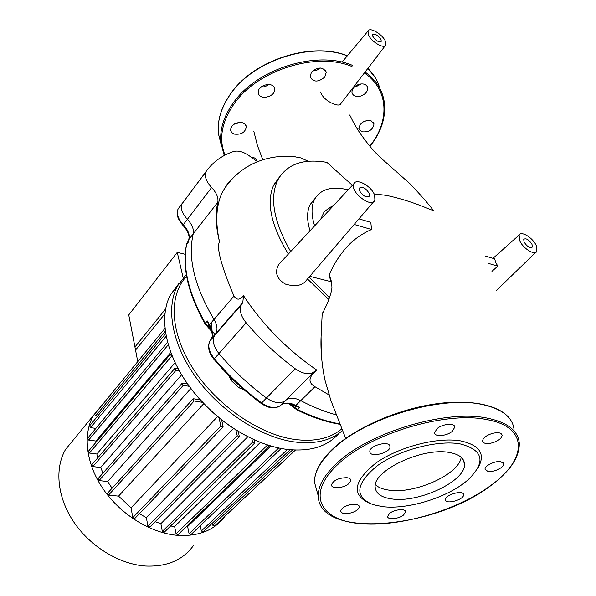 <?xml version="1.0" encoding="UTF-8"?>
<svg xmlns="http://www.w3.org/2000/svg" width="596" height="596" viewBox="0 0 596 596"><rect width="100%" height="100%" fill="white"/><g stroke="black" fill="none" stroke-linecap="round" stroke-linejoin="round"><path stroke-width="0.89" d="M375.405 484.719C378.378 487.543 382.967 489.361 389.188 490.173C414.846 494.218 459.389 474.26 461.155 457.266M391.952 498.956C419.122 503.173 466.571 480.696 464.47 463.8C463.956 457.944 458.883 454.167 449.242 452.468C422.102 447.119 372.455 470.915 375.182 487.223C375.8 493.622 381.388 497.533 391.952 498.956M477.366 468.918C486.075 454.651 480.488 445.301 460.604 440.884C437.255 436.808 398.106 447.097 375.741 463.181C353.413 481.359 351.327 494.732 369.498 503.285M459.881 443.826C436.965 439.87 398.419 450.181 376.91 466.02C355.529 483.915 354.233 496.788 373.007 504.641L382.513 506.622C408.014 509.915 448.81 497.168 468.203 479.661C486.284 461.878 483.512 449.935 459.881 443.826M452.29 431.295L454.8 427.176C455.001 422.72 442.5 423.749 437.024 428.673L434.588 432.718C434.424 437.181 446.777 436.16 452.29 431.295M389.933 446.203C389.099 440.288 369.058 445.681 369.825 451.612L369.9 452.133C370.973 457.952 390.723 452.558 390 446.642L389.933 446.203M346.999 477.694C338.565 477.836 333.373 480.249 331.413 484.95C331.54 486.448 332.873 487.379 335.406 487.737C343.803 487.58 348.965 485.151 350.91 480.458C350.791 478.99 349.487 478.067 346.999 477.694M348.72 505.05C343.736 506.704 341.076 508.723 340.741 511.115C341.59 513.737 345.121 514.303 351.349 512.813C356.334 511.174 359.001 509.148 359.343 506.742C358.516 504.127 354.97 503.568 348.72 505.05M389.568 513.394L387.601 516.441C387.385 520.085 398.806 519.019 403.596 514.974L405.623 511.875C405.876 508.239 394.328 509.312 389.568 513.394M445.54 499.88C445.905 504.834 464.284 499.59 463.584 494.725L463.576 494.606C463.405 489.569 444.78 494.822 445.525 499.701L445.54 499.88M488.027 471.496C493.607 472.546 504.32 467.353 503.739 463.837L500.819 461.662C495.246 460.552 484.429 465.811 485.047 469.298L488.027 471.496M492.668 442.753C498.561 440.735 501.713 438.239 502.13 435.251C501.363 432.614 497.98 432.033 491.998 433.501C486.098 435.534 482.946 438.03 482.544 440.988C483.334 443.64 486.708 444.229 492.668 442.753M324.768 77.063C318.19 82.434 313.28 82.352 310.062 76.802L311.492 72.086C318.07 66.67 322.987 66.73 326.243 72.258L324.768 77.063M312.401 71.073L316.64 70.328L320.32 67.974M274.473 88.402L274.592 88.96C276.045 96.396 260.176 100.828 258.485 93.468L258.344 92.805C256.898 85.355 272.938 80.974 274.473 88.402M260.825 87.195L265.123 86.666L268.9 84.468M242.669 122.776L245.202 124.333L246.342 126.732C245.329 132.431 241.283 134.882 234.221 134.078L231.643 132.513L230.496 130.077C231.531 124.385 235.591 121.949 242.669 122.776M233.572 124.385L240.337 122.366M251.214 157.232C254.604 157.441 256.563 158.767 257.07 161.211L257.092 161.404M361.809 131.776L358.866 128.617C359.902 122.724 363.985 120.116 371.107 120.802L373.997 123.916C372.984 129.809 368.917 132.431 361.809 131.776M360.9 96.001C356.065 97.148 353.093 96.023 351.983 92.618C351.834 88.968 354.099 86.219 358.777 84.364C363.62 83.224 366.592 84.341 367.695 87.716C367.851 91.397 365.586 94.161 360.9 96.001M354.754 86.584L357.146 86.115L361.154 83.894M362.621 122.21L366.57 120.601M381.075 39.709L381.216 41.355C378.646 42.45 375.845 40.766 372.798 36.304L372.664 34.68C375.227 33.577 378.035 35.253 381.075 39.709M532.012 244.397L532.288 247.049C529.837 248.331 527.073 246.617 524.003 241.901L523.742 239.279C526.186 237.99 528.95 239.696 532.012 244.397M369.319 193.611L369.401 196.032C366.182 197.894 362.837 196.047 359.366 190.511L359.291 188.127C362.502 186.257 365.847 188.09 369.319 193.611M358.948 218.881L370.824 222.375L371.524 229.497C353.443 237.603 344.622 248.16 336.129 261.309C326.891 277.438 330.281 274.197 329.514 276.402L330.855 281.64L309.756 276.35M371.524 229.497L354.166 224.469M485.33 256.079L494.717 258.843L495.611 262.277L497.802 266.114L491.953 271.366M497.802 266.114L488.891 263.529M536.318 245.746C533.077 237.968 521.202 230.54 519.123 235.04L519.63 240.531C522.856 248.48 535.111 255.989 536.936 251.214L536.318 245.746M321.222 350.783L321.08 336.837L322.175 314.263L322.667 312.736M328.828 299.497L307.499 278.995M373.595 201.768L306.165 280.552C302.068 285.775 295.154 286.959 285.432 284.106C276.663 278.921 274.421 272.365 278.712 264.438L281.305 261.651M288.367 254.067C270.927 225.221 266.047 202.223 273.713 185.08L279.584 176.826M308.244 161.307L300.883 157.903L293.537 156.554M233.312 177.63L227.255 184.171L222.487 191.949C216.072 205.173 215.089 221.786 219.529 241.79C216.266 247.37 221.079 265.473 233.982 296.108C236.783 300.317 239.957 300.16 243.511 295.638L246.915 300.764C265.54 327.606 288.591 350.552 316.074 369.587L316.886 370.146C308.408 376.977 307.76 382.498 314.926 386.715L329.022 394.925M332.24 205.97L324.239 211.602L320.655 219.395M330.855 281.64L331.711 283.562M329.432 297.709L309.168 277.043M290.699 251.564C273.773 221.898 269.422 198.118 277.654 180.223C286.646 164.205 303.066 158.253 326.913 162.38L352.378 185.326M315.157 198.304L310.173 204.51C306.784 211.319 306.739 220.08 310.047 230.786M316.886 370.146L314.464 371.591L285.573 400.445C289.41 397.443 294.469 397.51 300.757 400.646C312.885 407.046 324.745 411.791 336.338 414.876C324.745 411.791 312.885 407.046 300.757 400.646C294.469 397.51 289.41 397.443 285.573 400.445C280.649 404.051 274.287 403.239 266.486 398.009C274.287 403.239 280.649 404.051 285.573 400.445L280.582 405.414M275.307 183.114L275.061 182.57M385.232 45.728L340.867 103.607C339.854 108.249 322.808 100.843 320.67 91.963M188.515 240.68L188.463 241.916L189.074 239.212L193.223 233.863C194.072 229.348 192.121 224.498 187.375 219.321C182.093 213.435 180.32 208.257 182.063 203.78L182.607 202.864L182.063 203.78C180.32 208.257 182.093 213.435 187.375 219.321C192.121 224.498 194.072 229.348 193.223 233.863L217.816 202.215C218.568 197.716 216.504 192.813 211.617 187.516C206.171 181.489 204.279 176.26 205.948 171.834L206.484 170.933C213.301 161.695 222.397 155.198 233.781 151.444C239.033 150.207 245.023 152.285 251.75 157.687L257.539 161.65M233.982 296.108L213.986 319.396C194.512 286.542 187.591 258.031 193.223 233.863C187.591 258.031 194.512 286.542 213.986 319.396C217.167 324.76 217.816 329.417 215.938 333.373L214.418 335.719C212.139 340.86 213.621 346.76 218.859 353.428C233.006 370.153 248.882 385.009 266.486 398.009C248.882 385.009 233.006 370.153 218.859 353.428C213.621 346.76 212.139 340.86 214.418 335.719L215.938 333.373C217.816 329.417 217.167 324.76 213.986 319.396L209.218 325.103L207.319 320.961L208.719 325.312L209.218 325.103L210.656 328.016C212.519 333.671 212.765 337.187 211.409 338.565C212.981 335.406 212.824 331.644 210.932 327.286L207.319 320.961L205.382 323.233C188.485 293.262 182.242 266.933 186.652 244.233L188.507 240.702M217.816 202.215C215.193 213.651 215.759 226.845 219.529 241.79M314.464 371.591C309.585 375.122 303.155 374.161 295.176 368.723C277.133 355.253 260.795 339.951 246.163 322.808C240.732 315.977 239.108 310.009 241.298 304.899L242.788 302.567L243.511 295.638M385.515 41.541C382.997 34.613 369.691 26.567 368.037 31.029L368.283 34.441C370.786 41.511 384.465 49.624 385.85 44.923L385.515 41.541M374.653 195.279C371.785 186.272 356.334 177.675 353.823 183.777C349.226 191.376 371.792 208.972 374.891 200.256L374.653 195.279M314.613 225.877C311.194 215.059 311.179 206.223 314.569 199.384C320.559 189.074 331.756 185.892 348.161 189.856M224.968 516.218C214.553 530.246 198.677 536.623 177.34 535.342C150.781 533.1 120.876 514.713 103.406 489.331C85.928 463.926 82.546 434.402 93.52 415.308L103.607 403.268M193.313 545.742C182.801 560.136 166.91 566.9 145.633 566.036C119.573 564.315 90.592 546.8 73.919 522.178C57.238 497.533 54.43 468.523 65.545 449.458L74.932 437.993M95.911 442.381L95.949 441.04L170.799 352.37M97.669 457.937L96.857 454.003L175.135 362.636M103.019 473.053L100.649 467.517L181.661 374.772M112.085 488.221L107.608 481.553L190.921 388.436M217.585 416.567L131.075 507.814L118.544 496.133L203.772 403.656M233.587 428.405L146.385 517.708L139.397 513.7M247.891 436.667L160.875 523.683L155.161 521.686M260.43 442.359L174.628 526.544L170.598 525.992M165.762 308.75L134.949 347.014L137.758 361.593M270.979 445.994L187.628 526.566L186.22 526.708M269.101 445.428L269.124 446.449L267.068 445.465L266.874 444.705M254.082 439.662L254.693 443.059L252.607 442.076L251.743 438.574M238.273 431.34L239.346 436.741L237.23 435.765L235.807 429.828M221.578 419.808L223.098 426.304L223.023 426.945L220.878 425.969L218.963 417.699M200.263 399.879L193.67 398.791L192.851 399.104L194.147 400.981L202.536 402.352M187.68 383.995L182.808 383.153L181.974 383.466L183.277 385.314L189.379 386.357M178.234 368.753L174.65 368.566L175.947 370.384L179.478 371.017M96.857 454.003L89.422 453.064L171.588 356.17L170.3 354.374L171.462 354.128M171.588 356.17L172.333 356.304M295.385 450.092L214.53 526.015L212.705 525.18L212.288 523.251M290.11 449.757L203.199 531.826L201.344 530.991L200.241 525.739M281.208 448.483L190.966 534.582L189.081 533.748L187.628 526.566M268.923 446.642L177.973 534.694L176.058 533.86L174.628 526.544M254.492 443.253L164.28 532.228L162.328 531.394L160.875 523.683M239.152 436.942L149.894 526.998L147.92 526.171L146.385 517.708M222.837 427.146L134.793 518.475L132.789 517.656L131.075 507.814M118.544 496.133L108.576 495.082L107.615 493.153M107.608 481.553L99.033 480.585L98.057 478.685M100.649 467.517L92.827 466.579L91.844 464.709M89.422 453.064L88.439 451.224M95.949 441.04L88.655 440.064L87.664 438.261M95.881 428.397L90.592 427.652L89.601 425.872M97.565 416.217L95.651 415.933L94.667 414.183M341.918 428.733C330.311 438.544 314.368 442.09 294.074 439.371C258.709 434.238 216.333 404.945 193.126 368.715C169.83 332.464 168.474 294.908 186.63 276.328M186.31 274.48L177.347 286.184C165.494 308.415 172.296 345.203 196.665 378.385C221.012 411.553 260.4 436.995 293.493 441.815C314.45 444.579 330.817 440.794 342.603 430.454M338.945 433.367C327.241 446.821 309.48 452.111 285.685 449.235C276.723 447.939 267.47 445.309 257.941 441.345C232.976 430.603 211.304 413.833 192.933 391.043C165.941 357.19 157.865 317.586 170.672 294.528L178.807 283.614M192.933 391.043L193.164 391.468C208.421 410.54 226.443 425.492 247.228 436.332M243.853 389.598L238.929 387.765L231.084 380.427L228.931 375.644M213.584 338.007L213.167 336.375M211.997 329.871L211.766 321.982M186.414 244.911L188.463 241.916L189.319 237.163C189.223 233.073 187.204 228.924 183.277 224.699L182.957 225.4C177.511 219.03 175.872 213.621 178.025 209.189L178.36 208.734M211.602 330.534L205.382 323.233L205.106 323.948C188.194 294.022 181.996 267.537 186.496 244.502L187.278 242.408L188.559 241.015L189.096 237.64C188.992 233.848 186.943 229.773 182.957 225.4M206.484 170.933L185.356 199.369M208.719 325.312L211.587 330.475M289.894 403.783L295.214 406.293L295.392 405.787L292.435 404.542M295.214 406.293L299.639 407.396L295.392 405.787L295.862 405.459L293.105 404.215C287.935 402.404 283.8 402.769 280.701 405.31C275.769 408.93 269.422 408.141 261.651 402.941L261.055 403.343C268.051 408.185 274.235 409.117 279.599 406.137M185.192 254.298L177.273 252.354L183.121 277.751M165.04 313.615L135.545 350.105L128.758 314.919L177.273 252.354M514.102 430.051C512.918 417.364 502.19 408.834 481.911 404.446C441.159 395.342 365.817 417.87 333.916 448.371C320.745 460.596 314.286 471.943 314.532 482.402L317.221 492.154M492.259 484.518C510.563 470.602 519.57 456.834 519.295 443.2C518.207 430.692 507.487 422.326 487.133 418.101C446.225 409.333 370.243 431.996 337.962 462.265C324.641 474.401 318.078 485.621 318.264 495.939L314.532 482.402C314.241 471.637 320.715 460.097 333.946 447.797C356.028 427.63 396.571 409.728 434.186 404.095C471.808 398.471 501.988 405.503 511.01 420.582M486.761 419.606C446.255 410.972 371.084 433.389 339.087 463.315C305.718 493.078 318.935 519.816 359.023 523.526C398.791 527.624 457.527 510.548 491.879 484.66C527.065 459.121 528.943 426.952 486.761 419.606M352.02 66.536C316.349 51.383 257.122 70.283 234.139 103.816C221.548 122.068 218.516 139.166 225.042 155.102M352.31 65.299C316.282 49.96 256.429 69.069 233.23 102.966C223.619 116.548 219.529 129.891 220.967 143.003L223.932 154.409M369.997 146.378C381.798 131.388 386.454 116.011 383.966 100.24C381.798 88.916 375.502 79.514 365.072 72.027M379.794 88.312C377.752 80.825 373.774 74.18 367.866 68.384M347.289 55.868C311.239 41.497 253.248 60.636 230.615 93.974C221.086 107.571 217.048 120.943 218.516 134.093L221.235 144.925M369.818 146.154C389.806 121.562 389.166 89.631 364.35 72.973M339.981 423.912C326.392 421.588 312.23 416.775 297.508 409.482L299.639 407.396L295.862 405.459L314.926 386.715M211.617 187.516L183.277 224.699C178.018 218.836 176.267 213.666 178.025 209.189L205.948 171.834M295.176 368.723L261.651 402.941C244.122 390.03 228.328 375.242 214.262 358.591C209.047 351.953 207.587 346.06 209.881 340.919L242.043 303.729M246.163 322.808L213.912 359.224M212.705 525.18L292.576 449.958M99.033 480.585L183.277 385.314M108.576 495.082L194.147 400.981M92.827 466.579L175.947 370.384M176.058 533.86L267.068 445.465M162.328 531.394L252.607 442.076M147.92 526.171L237.23 435.765M132.789 517.656L220.878 425.969M88.655 440.064L168.288 344.756M90.592 427.652L166.209 336.181M95.651 415.933L165.375 331.1M189.081 533.748L278.704 447.968M201.344 530.991L287.414 449.466M231.084 380.427L232.365 379.049M238.929 387.765L240.218 386.387M182.607 202.864L178.576 208.265M210.06 328.344L210.716 328.135M292.271 404.498L292.107 405.161M242.788 302.567L211.409 338.565L210.366 340.361M288.665 403.544L296.763 409.787L297.508 409.482L289.827 403.768M211.908 331.681L205.143 324.023M462.742 458.995L464.47 463.8M454.353 425.946L454.8 427.176M503.367 462.868L503.739 463.837M501.69 434.119L502.13 435.251M359.343 506.742L359.083 505.877M350.91 480.458L350.612 479.46M390 446.642L389.62 445.48M492.087 484.645C436.577 528.659 318.748 539.827 318.264 495.939M224.379 155.444L218.516 134.093C217.026 120.824 221.064 107.362 230.615 93.728C253.33 60.263 311.343 41.228 347.379 55.756M274.108 87.47L274.592 88.96M245.954 125.436L246.342 126.732M256.734 160.071L257.07 161.211M367.129 86.249L367.695 87.716M373.513 122.634L373.997 123.916M325.669 70.686L326.243 72.258M367.888 68.354L375.48 78.031M532.288 247.049L531.721 247.571M369.401 196.032L368.775 196.732M519.123 235.04L492.996 258.336M535.752 252.361L496.393 290.505M295.191 156.681C270.174 154.096 240.084 162.552 222.487 191.949M324.239 211.602L334.356 204.681M374.057 193.886L386.394 195.399C397.361 197.708 408.767 201.113 420.62 205.598L433.299 210.634M329.514 276.402C330.944 278.541 331.756 282.303 331.942 287.689L331.957 287.697C331.629 291.198 330.057 296.517 327.249 303.655L322.175 314.263M321.08 336.837C320.529 350.18 321.795 364.514 324.88 379.831L330.884 400.46L345.695 438.418M275.292 183.136L275.002 182.674M262.806 159.81L257.435 145.543L253.769 131.06M349.338 114.924C351.431 116.071 351.714 123.923 370.22 146.638C373.878 151.183 378.445 155.847 383.898 160.637L409.959 183.747C419.912 194.117 427.824 203.139 433.702 210.798M241.298 304.899L209.881 340.919C207.311 346.574 208.645 352.668 213.897 359.209C227.888 375.785 243.615 390.499 261.055 403.343M368.037 31.029L342.03 62.163M353.823 183.777L278.712 264.438M273.713 185.08L277.654 180.223M310.173 204.51L314.569 199.384M181.974 383.466L97.886 478.871M192.851 399.104L107.436 493.346M174.65 368.566L91.687 464.895M88.29 451.403L170.3 354.374M89.467 426.036L165.733 333.499M94.541 414.339L165.047 328.299M87.523 438.425L167.603 342.275M65.545 449.458L93.52 415.308M177.347 286.184L170.672 294.528M292.308 404.513C287.95 402.993 284.411 403.008 281.677 404.565M292.956 404.766L292.353 404.528M296.778 409.795C311.82 417.237 326.28 422.087 340.152 424.345M212.794 332.359L215.499 334.103"/></g></svg>
